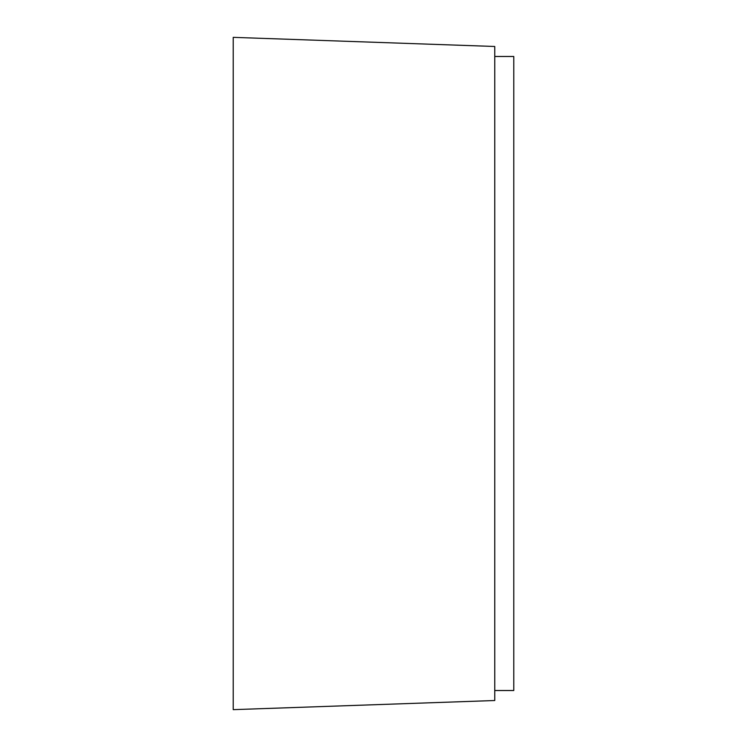 <?xml version="1.0" encoding="UTF-8"?>
<svg xmlns="http://www.w3.org/2000/svg" width="747" height="747" viewBox="0 0 747 747"><rect width="100%" height="100%" fill="white"/><g stroke="black" fill="none" stroke-linecap="round" stroke-linejoin="round"><path stroke-width="1.12" d="M494.757 700.518L233.223 709.65L233.223 37.35L494.757 46.482L494.757 700.518M494.757 690.517L513.777 690.517L513.777 56.483L494.757 56.483"/></g></svg>
